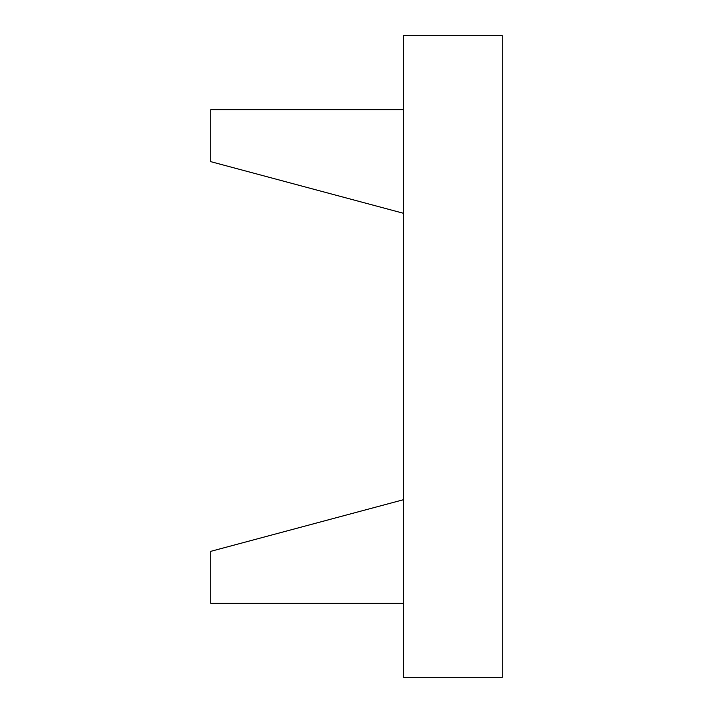 <?xml version="1.0" encoding="UTF-8"?>
<svg xmlns="http://www.w3.org/2000/svg" width="713" height="713" viewBox="0 0 713 713"><rect width="100%" height="100%" fill="white"/><g stroke="black" fill="none" stroke-linecap="round" stroke-linejoin="round"><path stroke-width="1.07" d="M403.522 109.695L210.754 109.695L210.754 161.655L403.522 213.303M403.522 603.305L210.754 603.305L210.754 551.345L403.522 499.697M403.522 35.65L403.522 677.35L502.246 677.35L502.246 35.65L403.522 35.65"/></g></svg>
